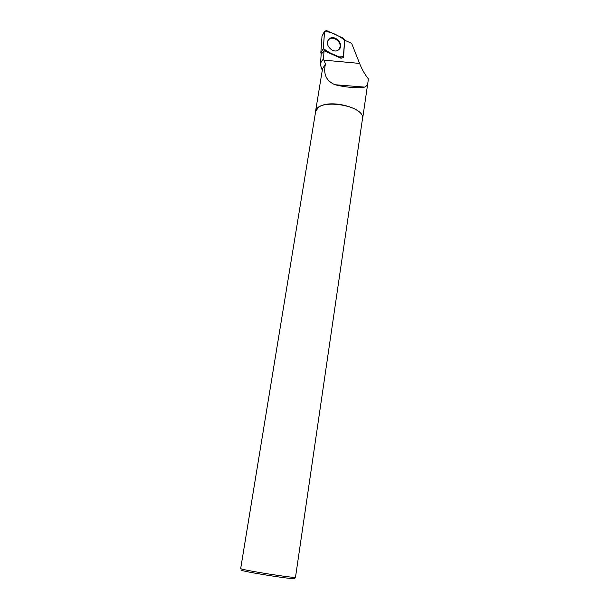 <?xml version="1.0" encoding="UTF-8"?>
<svg xmlns="http://www.w3.org/2000/svg" width="609" height="609" viewBox="0 0 609 609"><rect width="100%" height="100%" fill="white"/><g stroke="black" fill="none" stroke-linecap="round" stroke-linejoin="round"><path stroke-width="0.91" d="M324.666 50.501L341.52 57.984L343.324 57.657L344.61 40.171L343.316 38.177L326.591 30.625L324.574 31.272L323.356 48.484L324.666 50.501L321.43 53.851L320.806 53.021L322.024 36.098M330.139 38.26L327.939 40.582C325.229 45.736 333.032 53.31 337.965 50.334L339.723 48.766C343.461 43.878 335.498 35.124 330.139 38.26M344.61 40.186L351.644 43.361L359.576 63.412C361.929 69.319 364.837 74.443 368.308 78.782L368.049 81.477C367.828 84.4 366.679 86.28 364.585 87.11C360.589 88.442 346.247 87.605 334.935 84.727L364.585 87.11M324.308 50.851L341.147 58.327L341.52 57.984M324.049 50.714L323.501 59.05L323.904 60.146L359.576 63.412M322.534 68.802L325.465 64.036L323.904 60.146M322.268 70.423L320.456 64.965C320.532 62.773 321.544 60.809 323.501 59.05M315.424 112.878L315.508 111.63L318.263 107.587C328.837 98.224 365.94 107.999 362.553 119.082L362.294 120.049M325.465 64.036C323.082 74.016 326.241 80.913 334.935 84.727M315.622 111.653L240.692 568.486C239.162 569.689 297.398 578.915 295.517 577.165L362.439 119.067C366.222 105.334 316.847 97.516 315.622 111.653L315.584 111.904M292.685 577.865C306.289 581.854 229.799 569.742 243.006 569.994M338.726 49.839L340.088 47.06C341.398 40.818 331.555 35.078 328.16 40.148M323.356 48.476C327.924 51.963 333.153 54.772 339.038 56.888L343.613 56.706L344.61 40.171C339.304 35.893 329.956 30.861 324.475 31.866L323.356 48.476L320.806 53.021M324.483 31.691L321.933 36.365M321.971 36.205L324.574 31.272M339.274 49.177L339.723 48.766M362.591 118.839L367.965 82.017M315.508 111.63L322.58 68.535M320.486 64.447L321.187 53.729"/></g></svg>
